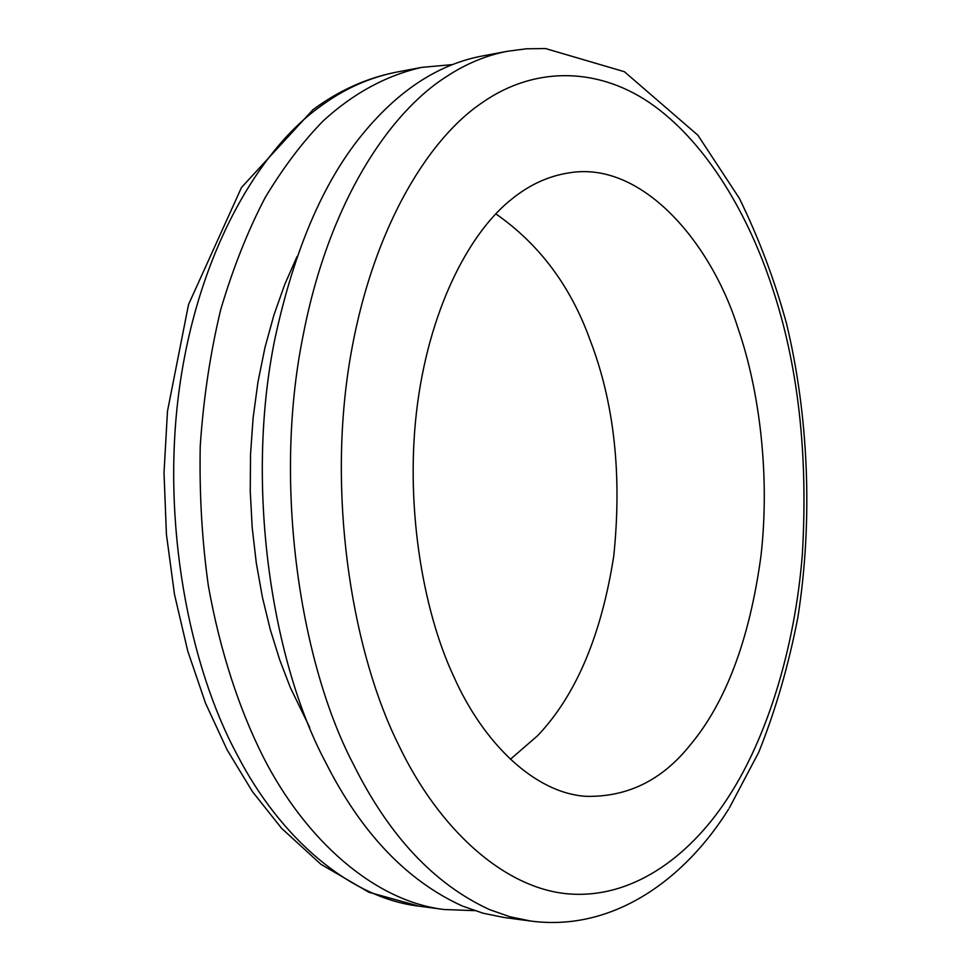 <?xml version="1.0" encoding="UTF-8"?>
<svg xmlns="http://www.w3.org/2000/svg" width="971" height="971" viewBox="0 0 971 971"><rect width="100%" height="100%" fill="white"/><g stroke="black" fill="none" stroke-linecap="round" stroke-linejoin="round"><path stroke-width="1.46" d="M504.01 917.486L530.773 921.054L510.139 916.818L489.542 909.609C434.268 884.217 388.885 835.764 353.395 764.274C301.289 665.244 272.244 487.017 303.11 335.553C328.817 201.968 389.553 112.587 446.599 76.527C465.898 63.807 486.192 55.371 507.505 51.257L480.973 56.245C437.084 64.911 397.224 91.359 361.394 135.6C322.845 183.106 294.067 250.603 275.072 338.066C243.988 487.855 273.082 663.994 325.455 762.017C361.103 832.778 406.764 880.782 462.451 906.064L483.242 913.262L504.083 917.498M297.029 256.587L284.734 284.467L273.956 314.907L264.962 347.569L257.958 382.052L253.115 417.858L250.53 454.44L250.251 491.229L252.205 527.654L256.32 563.156L262.425 597.286L270.29 629.609L279.697 659.807L290.378 687.65L309.615 727.255M451.988 64.644L421.681 67.387C385.997 75.544 353.153 93.398 323.137 120.974C302.867 141.632 283.568 167.121 265.253 197.441C247.908 230.576 233.076 267.923 220.745 309.494C210.282 353.031 203.449 398.511 200.244 445.956C199.286 493.632 201.98 540.204 208.328 585.659C220.162 652.002 239.643 710.092 263.25 756.992C305.744 840.583 375 901.416 444.148 909.511L474.613 910.64M510.394 759.298L537.703 735.617C575.997 695.248 601.34 635.41 613.745 556.116C622.156 474.71 614.218 402.577 589.967 339.729C570.596 286.032 539.208 244.073 495.817 213.863M737.948 328.089C710.881 241.791 641.503 160.567 569.273 172.838C549.028 175.897 530.202 184.381 512.785 198.29C472.1 229.654 431.306 302.721 417.688 402.48C404.142 502.104 422.421 609.606 453.554 676.083C483.23 743.252 534.815 793.064 585.95 796.329C627.266 797.264 661.882 780.32 689.823 745.497C725.859 702.591 749.576 639.428 760.961 555.982C770.209 474.977 759.358 389.808 737.948 328.089M396.787 72.072C369.15 77.51 343.358 89.186 319.41 107.101C259.415 150.262 198.266 251.877 179.477 387.781C160.628 523.636 189.915 667.696 237.24 754.892C279.879 837.645 349.475 898.017 419.084 906.174L368.944 892.276L320.916 864.299L281.663 828.397L252.448 791.632L227.093 749.818L205.549 703.235L187.767 651.128L174.501 594.446L166.429 534.499L164.014 472.853L167.473 411.255L188.532 304.554L241.488 187.5L312.893 109.759C339.013 90.424 366.977 77.862 396.787 72.072L421.669 67.387M398.122 743.92C438.698 829.707 505.478 890.043 570.948 894.073C636.527 898.126 693.379 852.332 729.439 795.419C766.265 738.178 794.691 650.546 802.349 554.332C808.26 453.833 798.113 364.562 771.921 286.506C749.017 216.934 708.951 146.148 654.697 106.312C600.515 66.683 535.252 65.543 482.381 102.55C426.645 139.788 368.446 234.642 348.213 370.825C328.113 506.813 354.233 655.437 398.122 743.92M444.208 909.524L419.108 906.174M530.773 921.054C614.558 932.124 685.951 877.529 728.566 809.207M507.505 51.257L526.5 48.793L545.508 48.55L624.402 71.708L697.882 135.212L739.295 198.23C758.788 238.065 774.506 279.757 786.449 323.331C808.37 414.132 813.273 519.169 797.871 617.35C788.525 665.596 775.489 710.554 758.752 752.209L729.342 807.969"/></g></svg>
